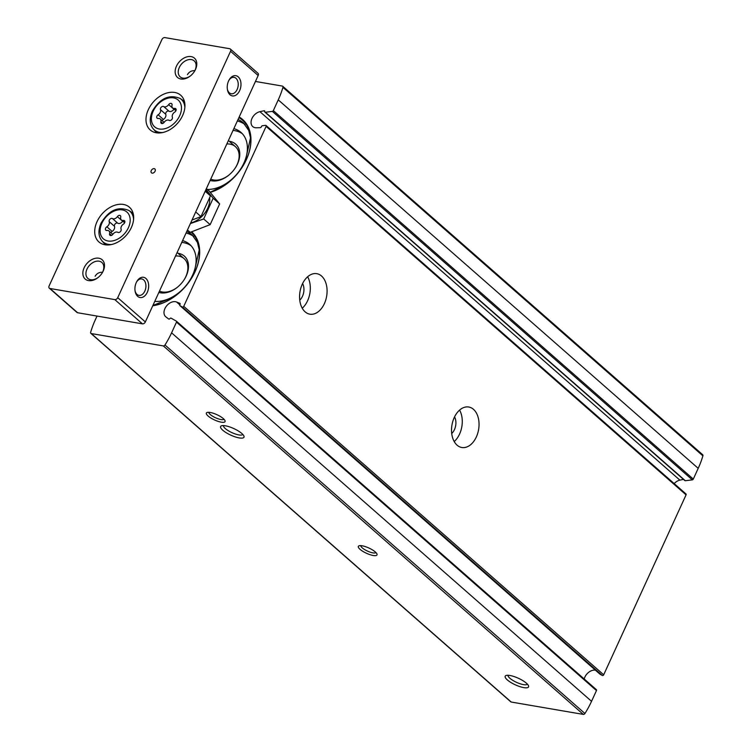 <?xml version="1.0" encoding="UTF-8"?>
<svg xmlns="http://www.w3.org/2000/svg" width="752" height="752" viewBox="0 0 752 752"><rect width="100%" height="100%" fill="white"/><g stroke="black" fill="none" stroke-linecap="round" stroke-linejoin="round"><path stroke-width="1.13" d="M264.742 111.418L263.999 110.77A1.025 0.714 -48.7 0 1 264.732 111.503A1.025 0.714 -48.7 0 0 264.901 112.123L684.865 480.613A1.025 0.714 -48.7 0 0 685.345 480.735L692.329 479.861A1.025 0.714 -48.7 0 0 693.288 479.09L698.204 468.346A77.804 54.341 -48.7 0 0 702.894 455.844A1.542 1.072 -48.7 0 0 702.678 454.734L282.714 86.254A1.542 1.072 -48.7 0 0 282.32 86.066L255.454 81.46M683.446 479.362L679.883 480.143A9.24 6.458 -48.7 0 0 674.177 483.602M599.823 674.027A1.025 0.714 -48.7 0 0 599.974 674.168L602.333 675.503A1.025 0.714 -48.7 0 0 603.687 674.798L686.068 494.863A1.025 0.714 -48.7 0 0 685.984 493.961L266.029 125.481A1.025 0.714 -48.7 0 0 265.55 125.349L262.401 125.744A1.025 0.714 -48.7 0 0 261.367 126.703A1.025 0.714 -48.7 0 1 260.258 127.671L256.357 127.784A9.24 6.458 -48.7 0 1 252.738 126.58A9.24 6.458 -48.7 0 1 252.07 118.252A9.24 6.458 -48.7 0 1 259.919 111.663L263.999 110.77M595.424 670.192A9.24 6.458 -48.7 0 0 584.21 678.99M97.036 316.066L95.335 319.76A77.804 54.341 -48.7 0 0 90.654 332.271A1.542 1.072 -48.7 0 0 90.87 333.371L510.824 701.86A1.542 1.072 -48.7 0 0 511.228 702.039L583.308 714.4A1.542 1.072 -48.7 0 0 584.934 713.498A77.804 54.341 -48.7 0 0 591.542 701.315L596.468 690.571A1.025 0.714 -48.7 0 0 596.298 689.612L176.494 321.264M191.779 231.889A45.712 31.922 131.3 0 1 191.158 278.86A45.712 31.922 131.3 0 1 177.989 293.863A45.712 31.922 131.3 0 1 152.759 305.773M239.183 116.992A45.712 31.922 131.3 0 1 242.435 166.85A45.712 31.922 131.3 0 1 229.266 181.862A45.712 31.922 131.3 0 1 210.306 192.38M90.87 333.371A1.542 1.072 -48.7 0 0 91.274 333.559L163.344 345.92A1.542 1.072 -48.7 0 0 164.979 345.008A77.804 54.341 -48.7 0 0 171.588 332.835L176.504 322.091A1.025 0.714 -48.7 0 0 176.335 321.123L171.118 318.162A1.025 0.714 -48.7 0 0 169.924 318.594A1.025 0.714 -48.7 0 1 168.674 318.989L165.948 316.93A9.24 6.458 -48.7 0 1 165.684 316.724A9.24 6.458 -48.7 0 1 166.248 306.355A9.24 6.458 -48.7 0 1 176.579 302.022L179.831 303.357A1.025 0.714 -48.7 0 1 179.954 304.532A1.025 0.714 -48.7 0 0 180.019 305.679L182.369 307.023A1.025 0.714 -48.7 0 0 183.732 306.318L266.114 126.383A1.025 0.714 -48.7 0 0 266.029 125.481M264.901 112.123A1.025 0.714 -48.7 0 0 265.381 112.255L272.365 111.381A1.025 0.714 -48.7 0 0 273.333 110.61L278.249 99.866A77.804 54.341 -48.7 0 0 282.94 87.354A1.542 1.072 -48.7 0 0 282.714 86.254M476.345 436.95A20.539 13.517 99.7 0 0 468.759 407.011A20.539 13.517 99.7 0 0 451.971 424.974A20.539 13.517 99.7 0 0 461.822 447.506A20.539 13.517 99.7 0 0 476.345 436.95M324.385 303.62A20.539 13.517 99.7 0 0 316.799 273.681A20.539 13.517 99.7 0 0 300.01 291.644A20.539 13.517 99.7 0 0 309.862 314.176A20.539 13.517 99.7 0 0 324.385 303.62M523.787 687.619A12.84 3.619 -155.4 0 0 528.477 685.692A12.84 3.619 -155.4 0 0 518.382 678.266A12.84 3.619 -155.4 0 0 506.162 675.475A12.84 3.619 -155.4 0 0 509.424 681.528A12.84 3.619 -155.4 0 0 523.787 687.619M239.202 437.918A12.84 3.619 -155.4 0 0 243.902 436A12.84 3.619 -155.4 0 0 233.806 428.565A12.84 3.619 -155.4 0 0 221.586 425.782A12.84 3.619 -155.4 0 0 224.848 431.827A12.84 3.619 -155.4 0 0 239.202 437.918M373.208 555.493A10.274 2.895 -155.4 0 0 376.959 553.961A10.274 2.895 -155.4 0 0 368.884 548.011A10.274 2.895 -155.4 0 0 359.108 545.783A10.274 2.895 -155.4 0 0 361.721 550.624A10.274 2.895 -155.4 0 0 373.208 555.493M221.248 422.163A10.274 2.895 -155.4 0 0 224.998 420.631A10.274 2.895 -155.4 0 0 216.924 414.681A10.274 2.895 -155.4 0 0 207.148 412.453A10.274 2.895 -155.4 0 0 209.761 417.294A10.274 2.895 -155.4 0 0 221.248 422.163M299.757 300.142A11.045 7.266 99.7 0 0 302.492 296.26A11.045 7.266 99.7 0 0 302.605 283.542M302.248 308.217A20.539 13.517 99.7 0 0 307.606 300.744A20.539 13.517 99.7 0 0 307.643 276.755M451.717 433.481A11.045 7.266 99.7 0 0 454.452 429.589A11.045 7.266 99.7 0 0 454.565 416.871M454.208 441.546A20.539 13.517 99.7 0 0 459.566 434.083A20.539 13.517 99.7 0 0 459.594 410.094M208.877 412.312A8.328 2.35 -155.4 0 0 212.835 416.345A8.328 2.35 -155.4 0 0 220.975 419.55A8.328 2.35 -155.4 0 0 223.983 419.221M360.838 545.642A8.328 2.35 -155.4 0 0 364.786 549.674A8.328 2.35 -155.4 0 0 372.936 552.88A8.328 2.35 -155.4 0 0 375.944 552.551M223.504 425.585A10.613 2.989 -155.4 0 0 228.354 430.746A10.613 2.989 -155.4 0 0 238.901 434.929A10.613 2.989 -155.4 0 0 242.793 434.421M508.079 675.287A10.613 2.989 -155.4 0 0 512.93 680.447A10.613 2.989 -155.4 0 0 523.477 684.63A10.613 2.989 -155.4 0 0 527.368 684.123M238.901 117.632A45.092 31.499 131.3 0 1 245.02 162.347A45.092 31.499 131.3 0 1 242.398 166.906M229.322 181.815A45.092 31.499 131.3 0 1 225.139 185.001A45.092 31.499 131.3 0 1 210.222 192.286M237.359 120.987A43.654 30.484 131.3 0 1 244.983 124.447M233.863 128.63A34.921 24.393 131.3 0 1 240.997 132.408A34.921 24.393 131.3 0 1 241.693 167.301A34.921 24.393 131.3 0 1 207.373 189.438M233.045 130.406A34.921 24.393 131.3 0 1 242.313 133.696M229.332 141.301A22.598 15.783 131.3 0 1 235.555 167.536A22.598 15.783 131.3 0 1 229.04 174.953A22.598 15.783 131.3 0 1 210.146 180.433M226.831 143.97A20.539 14.344 131.3 0 1 235.376 146.612A20.539 14.344 131.3 0 1 235.432 167.724M229.219 174.802A20.539 14.344 131.3 0 1 210.757 179.098M191.093 232.095A45.092 31.499 131.3 0 1 193.734 274.358A45.092 31.499 131.3 0 1 191.121 278.917M178.036 293.825A45.092 31.499 131.3 0 1 173.862 297.012A45.092 31.499 131.3 0 1 152.844 305.575M186.073 232.998A43.654 30.484 131.3 0 1 193.696 236.457M182.586 240.631A34.921 24.393 131.3 0 1 189.711 244.409A34.921 24.393 131.3 0 1 189.983 280.026A34.921 24.393 131.3 0 1 154.771 301.383M181.768 242.407A34.921 24.393 131.3 0 1 191.027 245.697M178.045 253.311A22.598 15.783 131.3 0 1 184.278 279.537A22.598 15.783 131.3 0 1 177.763 286.954A22.598 15.783 131.3 0 1 158.86 292.434M175.554 255.971A20.539 14.344 131.3 0 1 184.099 258.613A20.539 14.344 131.3 0 1 184.146 279.735M177.942 286.803A20.539 14.344 131.3 0 1 159.471 291.099M112.433 218.55A4.042 2.82 -48.7 0 0 117.387 216.632A2.312 1.617 -48.7 0 1 120.367 215.655A2.312 1.617 -48.7 0 1 120.724 217.206A4.042 2.82 -48.7 0 0 121.354 219.932A4.042 2.82 -48.7 0 0 123.337 220.421A2.312 1.617 -48.7 0 1 124.465 220.703A2.312 1.617 -48.7 0 1 123.45 224.105A4.042 2.82 -48.7 0 0 121.1 229.238A2.312 1.617 -48.7 0 1 120.273 231.766A2.312 1.617 -48.7 0 1 117.876 232.349A4.042 2.82 -48.7 0 0 112.913 234.267A2.312 1.617 -48.7 0 1 109.933 235.254A2.312 1.617 -48.7 0 1 109.576 233.693A4.042 2.82 -48.7 0 0 108.955 230.967A4.042 2.82 -48.7 0 0 106.972 230.479A2.312 1.617 -48.7 0 1 105.835 230.206A2.312 1.617 -48.7 0 1 106.859 226.794A4.042 2.82 -48.7 0 0 109.209 221.661A2.312 1.617 -48.7 0 1 110.027 219.142A2.312 1.617 -48.7 0 1 112.433 218.55L117.707 223.184A2.312 1.617 -48.7 0 0 115.31 223.767A2.312 1.617 -48.7 0 0 114.483 226.296L109.209 221.661M163.71 106.549A4.042 2.82 -48.7 0 0 168.664 104.631A2.312 1.617 -48.7 0 1 171.644 103.644A2.312 1.617 -48.7 0 1 172.011 105.205A4.042 2.82 -48.7 0 0 172.631 107.931A4.042 2.82 -48.7 0 0 174.614 108.42A2.312 1.617 -48.7 0 1 175.742 108.702A2.312 1.617 -48.7 0 1 174.727 112.104A4.042 2.82 -48.7 0 0 172.377 117.237A2.312 1.617 -48.7 0 1 171.55 119.765A2.312 1.617 -48.7 0 1 169.153 120.348A4.042 2.82 -48.7 0 0 164.199 122.266A2.312 1.617 -48.7 0 1 161.219 123.253A2.312 1.617 -48.7 0 1 160.862 121.692A4.042 2.82 -48.7 0 0 160.232 118.966A4.042 2.82 -48.7 0 0 158.249 118.478A2.312 1.617 -48.7 0 1 157.121 118.196A2.312 1.617 -48.7 0 1 158.136 114.793A4.042 2.82 -48.7 0 0 160.486 109.66A2.312 1.617 -48.7 0 1 161.313 107.132A2.312 1.617 -48.7 0 1 163.71 106.549L168.984 111.183A2.312 1.617 -48.7 0 0 166.587 111.766A2.312 1.617 -48.7 0 0 165.76 114.295L160.486 109.66M102.516 272.29C99.273 272.111 96.811 273.427 95.128 276.247M135.05 290.817A8.328 5.48 99.7 0 0 138.951 295.367A8.328 5.48 99.7 0 0 144.835 291.09A8.328 5.48 99.7 0 0 141.761 278.954A8.328 5.48 99.7 0 0 136.573 281.953M194.824 70.679C191.581 70.5 189.119 71.816 187.436 74.636M227.358 89.206A8.328 5.48 99.7 0 0 231.249 93.756A8.328 5.48 99.7 0 0 237.134 89.479A8.328 5.48 99.7 0 0 234.069 77.343A8.328 5.48 99.7 0 0 228.881 80.342M161.924 39.518L49.106 285.929A2.566 1.795 -48.7 0 0 49.312 288.185A2.566 1.795 -48.7 0 0 49.989 288.495L114.802 299.606A2.566 1.795 -48.7 0 0 117.726 297.689L230.544 51.277A2.566 1.795 -48.7 0 0 230.338 49.021A2.566 1.795 -48.7 0 0 229.661 48.711L164.848 37.6A2.566 1.795 -48.7 0 0 161.924 39.518M49.312 288.185L76.948 312.428A2.566 1.795 -48.7 0 0 77.616 312.738L142.429 323.849A2.566 1.795 -48.7 0 0 145.362 321.931L258.171 75.52A2.566 1.795 -48.7 0 0 257.964 73.264L230.338 49.021M147.326 292.255A10.274 6.759 99.7 0 0 146.236 278.766A10.274 6.759 99.7 0 0 136.826 281.483A10.274 6.759 99.7 0 0 135.134 291.344A10.274 6.759 99.7 0 0 140.483 297.585A10.274 6.759 99.7 0 0 147.326 292.255M239.634 90.654A10.274 6.759 99.7 0 0 238.544 77.165A10.274 6.759 99.7 0 0 229.134 79.872A10.274 6.759 99.7 0 0 227.442 89.732A10.274 6.759 99.7 0 0 232.791 95.974A10.274 6.759 99.7 0 0 239.634 90.654M97.027 221.661A23.115 16.14 131.3 0 1 129.429 207.232A23.115 16.14 131.3 0 1 126.317 235.254A23.115 16.14 131.3 0 1 98.944 241.975A23.115 16.14 131.3 0 1 97.027 221.661M148.313 109.66A23.115 16.14 131.3 0 1 180.706 95.231A23.115 16.14 131.3 0 1 177.594 123.243A23.115 16.14 131.3 0 1 150.221 129.974A23.115 16.14 131.3 0 1 148.313 109.66M151.265 170.563A2.566 1.795 131.3 0 1 154.865 168.956A2.566 1.795 131.3 0 1 154.517 172.076A2.566 1.795 131.3 0 1 151.472 172.819A2.566 1.795 131.3 0 1 151.265 170.563M84.139 267.768A12.84 8.968 131.3 0 1 99.659 258.406A12.84 8.968 131.3 0 1 102.103 273.07A12.84 8.968 131.3 0 1 98.399 277.281A12.84 8.968 131.3 0 1 85.86 279.565A12.84 8.968 131.3 0 1 84.139 267.768M176.447 66.167A12.84 8.968 131.3 0 1 191.967 56.795A12.84 8.968 131.3 0 1 194.401 71.459A12.84 8.968 131.3 0 1 190.707 75.679A12.84 8.968 131.3 0 1 178.168 77.954A12.84 8.968 131.3 0 1 176.447 66.167M190.905 75.51A10.613 7.417 131.3 0 1 180.17 76.826A10.613 7.417 131.3 0 1 179.296 67.492A10.613 7.417 131.3 0 1 194.176 60.865A10.613 7.417 131.3 0 1 194.26 71.675M98.597 277.121A10.613 7.417 131.3 0 1 87.871 278.437A10.613 7.417 131.3 0 1 86.988 269.103A10.613 7.417 131.3 0 1 101.868 262.476A10.613 7.417 131.3 0 1 101.962 273.286M162.235 120.724A2.312 1.617 -48.7 0 1 163.41 119.427A4.042 2.82 -48.7 0 0 165.76 114.295M168.984 111.183A4.042 2.82 -48.7 0 0 173.947 109.266L168.664 104.631M110.958 232.735A2.312 1.617 -48.7 0 1 112.133 231.428A4.042 2.82 -48.7 0 0 114.483 226.296M117.707 223.184A4.042 2.82 -48.7 0 0 122.661 221.267L117.387 216.632M206.405 188.592L209.112 190.97L219.631 203.933L210.156 224.632L190.171 232.359L187.455 229.98M210.156 224.632L203.689 218.954L213.164 198.255L205.973 189.542M190.397 223.57L203.689 218.954M219.631 203.933L213.164 198.255M190.67 222.968A20.285 14.166 -48.7 0 0 209.667 197.597M208.436 193.396A20.285 14.166 -48.7 0 0 205.747 190.04M192.004 220.054L200.981 216.576L210.457 195.887L205.738 190.059M195.708 211.951L200.981 216.576M205.183 191.262L210.457 195.887M596.468 690.571L176.504 322.091M591.542 701.315L171.588 332.835M603.687 674.798L183.732 306.318M686.068 494.863L266.114 126.383M511.228 702.039L91.274 333.559M583.308 714.4L163.344 345.92M584.934 713.498L164.979 345.008M693.288 479.09L273.333 110.61M698.204 468.346L278.249 99.866M702.894 455.844L282.94 87.354M679.883 480.143L259.919 111.663M692.329 479.861L272.365 111.381M685.345 480.735L265.381 112.255M179.803 304.842L176.579 302.022M602.333 675.503L182.369 307.023M599.974 674.168L180.019 305.679M238.046 119.493A43.654 30.484 131.3 0 1 243.479 122.971L248.705 130.406L250.519 137.851L245.02 162.347M186.769 231.494A43.654 30.484 131.3 0 1 192.192 234.972L197.428 242.407L199.233 249.852L193.734 274.358M101.915 223.184A17.832 12.455 131.3 0 1 127.943 213.117A17.832 12.455 131.3 0 1 115.601 240.057A17.832 12.455 131.3 0 1 101.915 223.184M153.192 111.174A17.832 12.455 131.3 0 1 179.22 101.106A17.832 12.455 131.3 0 1 166.888 128.056A17.832 12.455 131.3 0 1 153.192 111.174M49.989 288.495L77.616 312.738M114.802 299.606L142.429 323.849M117.726 297.689L145.362 321.931M230.544 51.277L258.171 75.52M184.409 101.36L180.179 98.484A20.389 14.241 131.3 0 1 184.86 107.498M162.93 132.493A20.389 14.241 131.3 0 1 153.38 129.024L156.783 132.841M133.132 213.371L128.902 210.485A20.389 14.241 131.3 0 1 133.574 219.509M111.653 244.494A20.389 14.241 131.3 0 1 102.103 241.025L105.506 244.851M163.41 119.427L158.136 114.793M176.165 109.783L174.614 108.42M162.808 123.403L160.862 121.692M112.133 231.428L106.859 226.794M124.888 221.784L123.337 220.421M111.531 235.404L109.576 233.693M596.383 689.669L176.419 321.189M599.889 674.102L179.935 305.622M210.193 192.258L225.139 185.001M152.9 305.462L173.862 297.012M228.42 140.511L235.376 146.612M177.143 252.512L184.099 258.613M180.179 98.484C169.285 93.991 159.969 98.277 152.242 111.324C149.225 118.666 149.61 124.569 153.38 129.024M128.902 210.485C118.008 206.001 108.692 210.278 100.956 223.325C97.948 230.667 98.324 236.57 102.103 241.025M175.902 110.798L172.631 107.931M164.115 122.379L160.232 118.966M124.625 222.808L121.354 219.932M112.838 234.38L108.955 230.967"/></g></svg>
